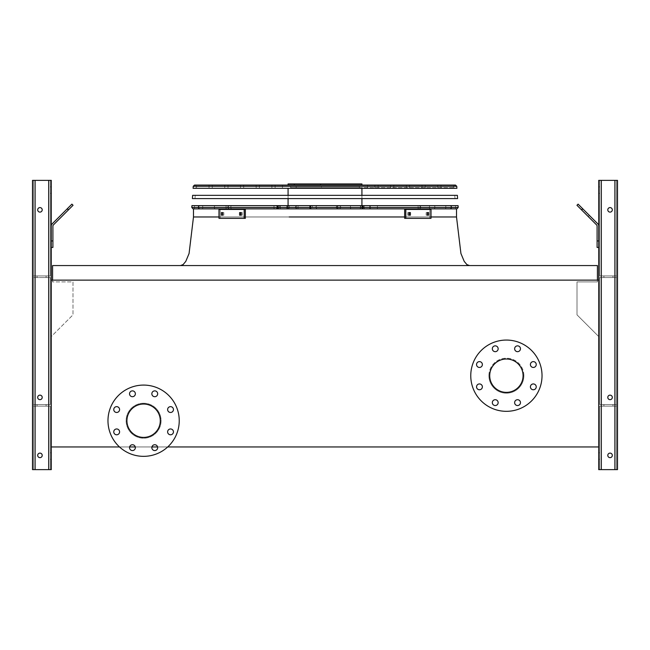 <?xml version="1.0" encoding="UTF-8"?>
<svg xmlns="http://www.w3.org/2000/svg" width="650" height="650" viewBox="0 0 650 650"><rect width="100%" height="100%" fill="white"/><g stroke="black" fill="none" stroke-linecap="round" stroke-linejoin="round"><path stroke-width="0.49" stroke-dasharray="3.25 2.44" d="M52.585 280.134L52.585 281.913L72.987 281.913L72.987 314.844L51.285 336.546L51.285 446.956L598.715 446.956L598.715 280.134L598.715 446.956L51.285 446.956L51.285 280.134L598.715 280.134L598.715 446.956L51.285 446.956L51.285 280.134L598.715 280.134L51.285 280.134L51.285 446.956L598.715 446.956L598.715 336.546L577.013 314.844L577.013 281.913L597.415 281.913L597.415 280.134M325 265.558L180.529 265.558L325 265.558M193.091 208.877L456.909 208.877L193.489 208.877L456.511 208.877L193.489 208.877L456.511 208.877L193.489 208.877L456.511 208.877L193.489 208.877L455.699 208.877L280.296 208.877L363.22 208.877L286.78 208.877L361.928 208.877L288.072 208.877L287.048 207.252L288.064 205.636L228.995 205.636L310.513 205.636L228.995 205.636L310.513 205.636L228.995 205.636L310.513 205.636L228.995 205.636L310.513 205.636L288.064 205.636L287.048 207.252L288.064 205.636L287.048 207.252L288.064 208.877L325 208.877L193.091 208.877L456.909 208.877L193.489 208.877L456.511 208.877L456.511 216.97L193.489 216.97L189.069 253.533L185.778 261.398L183.081 264.607L180.529 265.558L183.081 264.607L185.778 261.398L189.069 253.533L193.489 216.97L189.069 253.533L185.778 261.398L183.081 264.607L180.529 265.558M51.285 336.546L51.285 446.956L598.715 446.956L598.715 336.546L577.013 314.844L577.013 281.913L597.415 281.913L597.415 265.558L52.585 265.558L52.585 281.913L72.987 281.913L72.987 314.844L51.285 336.546M143.601 403.227A17.493 17.493 0 0 1 158.754 429.463A17.493 17.493 0 0 1 128.456 429.463A17.493 17.493 0 0 1 143.601 403.227A17.493 17.493 0 0 1 158.754 429.463A17.493 17.493 0 0 1 128.456 429.463A17.493 17.493 0 0 1 143.601 403.227M119.494 446.956L129.618 446.956M135.281 446.956L151.929 446.956M157.593 446.956L167.716 446.956M523.884 375.692A17.493 17.493 0 0 0 506.399 358.199A17.493 17.493 0 0 0 488.906 375.692A17.493 17.493 0 0 0 506.399 393.185A17.493 17.493 0 0 0 523.884 375.692M488.906 375.692A17.493 17.493 0 0 1 515.141 360.547A17.493 17.493 0 0 1 515.141 390.845A17.493 17.493 0 0 1 488.906 375.692M489.71 375.692A16.681 16.681 0 0 1 506.399 359.011A16.681 16.681 0 0 1 523.079 375.692A16.681 16.681 0 0 1 506.399 392.373A16.681 16.681 0 0 1 489.71 375.692M470.762 375.692A35.628 35.628 0 0 1 524.209 344.833A35.628 35.628 0 0 1 524.209 406.551A35.628 35.628 0 0 1 470.762 375.692M476.548 364.536A2.917 2.917 0 0 1 479.464 361.619A2.917 2.917 0 0 1 482.373 364.536A2.917 2.917 0 0 1 479.464 367.453A2.917 2.917 0 0 1 476.548 364.536M476.548 386.848A2.917 2.917 0 0 1 479.464 383.931A2.917 2.917 0 0 1 482.373 386.848A2.917 2.917 0 0 1 479.464 389.764A2.917 2.917 0 0 1 476.548 386.848M492.326 402.626A2.917 2.917 0 0 1 495.235 399.709A2.917 2.917 0 0 1 498.152 402.626A2.917 2.917 0 0 1 495.235 405.543A2.917 2.917 0 0 1 492.326 402.626M514.637 402.626A2.917 2.917 0 0 1 517.554 399.709A2.917 2.917 0 0 1 520.463 402.626A2.917 2.917 0 0 1 517.554 405.543A2.917 2.917 0 0 1 514.637 402.626M530.416 386.848A2.917 2.917 0 0 1 533.325 383.931A2.917 2.917 0 0 1 536.242 386.848A2.917 2.917 0 0 1 533.325 389.764A2.917 2.917 0 0 1 530.416 386.848M530.416 364.536A2.917 2.917 0 0 1 533.325 361.619A2.917 2.917 0 0 1 536.242 364.536A2.917 2.917 0 0 1 533.325 367.453A2.917 2.917 0 0 1 530.416 364.536M514.637 348.757A2.917 2.917 0 0 1 517.554 345.841A2.917 2.917 0 0 1 520.463 348.757A2.917 2.917 0 0 1 517.554 351.674A2.917 2.917 0 0 1 514.637 348.757M492.326 348.757A2.917 2.917 0 0 1 495.235 345.841A2.917 2.917 0 0 1 498.152 348.757A2.917 2.917 0 0 1 495.235 351.674A2.917 2.917 0 0 1 492.326 348.757M143.601 404.04A16.681 16.681 0 0 1 158.056 429.057A16.681 16.681 0 0 1 129.155 429.057A16.681 16.681 0 0 1 143.601 404.04M143.601 385.084A35.628 35.628 0 0 1 174.46 438.531A35.628 35.628 0 0 1 112.751 438.531A35.628 35.628 0 0 1 143.601 385.084M116.675 412.474A2.917 2.917 0 0 0 119.584 409.565A2.917 2.917 0 0 0 116.675 406.648A2.917 2.917 0 0 0 113.758 409.565A2.917 2.917 0 0 0 116.675 412.474M116.675 434.793A2.917 2.917 0 0 0 119.584 431.876A2.917 2.917 0 0 0 116.675 428.959A2.917 2.917 0 0 0 113.758 431.876A2.917 2.917 0 0 0 116.675 434.793M132.446 450.564A2.917 2.917 0 0 0 135.362 447.655A2.917 2.917 0 0 0 132.446 444.738A2.917 2.917 0 0 0 129.537 447.655A2.917 2.917 0 0 0 132.446 450.564M154.765 450.564A2.917 2.917 0 0 0 157.674 447.655A2.917 2.917 0 0 0 154.765 444.738A2.917 2.917 0 0 0 151.848 447.655A2.917 2.917 0 0 0 154.765 450.564M170.536 434.793A2.917 2.917 0 0 0 173.452 431.876A2.917 2.917 0 0 0 170.536 428.959A2.917 2.917 0 0 0 167.627 431.876A2.917 2.917 0 0 0 170.536 434.793M170.536 412.474A2.917 2.917 0 0 0 173.452 409.565A2.917 2.917 0 0 0 170.536 406.648A2.917 2.917 0 0 0 167.627 409.565A2.917 2.917 0 0 0 170.536 412.474M154.765 396.703A2.917 2.917 0 0 0 157.674 393.786A2.917 2.917 0 0 0 154.765 390.869A2.917 2.917 0 0 0 151.848 393.786A2.917 2.917 0 0 0 154.765 396.703M132.446 396.703A2.917 2.917 0 0 0 135.362 393.786A2.917 2.917 0 0 0 132.446 390.869A2.917 2.917 0 0 0 129.537 393.786A2.917 2.917 0 0 0 132.446 396.703M51.285 190.084L51.285 193.326L51.285 190.084M35.092 469.633L51.285 469.633L51.285 180.367L51.285 469.633L51.285 180.367L51.285 469.633L48.693 469.633L51.285 469.633L51.285 180.367L32.5 180.367L51.285 180.367L32.5 180.367L33.475 180.367L32.5 180.367L32.5 469.633L32.5 180.367L32.5 469.633L33.475 469.633L33.475 406.144L50.318 406.144L33.475 406.144L33.475 277.542L50.318 277.542L33.475 277.542L33.475 180.367L50.318 180.367L33.475 180.367L33.475 277.542L50.318 277.542L33.475 277.542L33.475 275.925L50.318 275.925L50.318 180.367L48.693 180.367L51.285 180.367L35.092 180.367L50.318 180.367L50.318 275.925L33.475 275.925L33.475 180.367L33.475 277.542L50.318 277.542L33.475 277.542L33.475 275.925L50.318 275.925L50.318 180.367L50.318 275.925L33.475 275.925L33.475 404.519L50.318 404.519L50.318 277.542L50.318 404.519L33.475 404.519L33.475 277.542L33.475 404.519L33.475 277.542L33.475 404.519L50.318 404.519L50.318 277.542L50.318 404.519L33.475 404.519L33.475 277.542L33.475 404.519L33.475 277.542L33.475 404.519L50.318 404.519L50.318 277.542L50.318 404.519L33.475 404.519L33.475 277.542L33.475 406.144L50.318 406.144L33.475 406.144L33.475 404.519L33.475 406.144L50.318 406.144L33.475 406.144L33.475 404.519L33.475 469.633L35.092 469.633L33.475 469.633L33.475 406.144L33.475 469.633L32.5 469.633L32.5 180.367L32.5 469.633L48.693 469.633L32.5 469.633L32.5 180.367L32.5 469.633L33.475 469.633L33.475 406.144L33.475 469.633L35.092 469.633L33.475 469.633L33.475 406.144L33.475 469.633L32.5 469.633L32.5 180.367L32.5 469.633L50.318 469.633L50.318 406.144L50.318 469.633L32.5 469.633L32.5 180.367L32.5 469.633L33.475 469.633L33.475 406.144L33.475 469.633L48.693 469.633L33.475 469.633L33.475 406.144L33.475 469.633L32.5 469.633L50.318 469.633L50.318 406.144L50.318 469.633L35.092 469.633L51.285 469.633L35.092 469.633L35.092 180.367L35.092 275.925L50.318 275.925L50.318 180.367L50.318 275.925L33.475 275.925L35.092 275.925L35.092 180.367L35.092 469.633L35.092 180.367M51.285 446.956L51.285 280.134M51.285 456.024L51.285 459.266L51.285 456.024M51.285 247.422L52.91 247.422L52.91 240.939L52.91 247.422L51.285 247.422L51.285 240.939L51.285 247.422L52.91 247.422L52.91 226.086A1.617 1.617 0 0 1 53.381 224.941L73.044 205.278L71.898 204.132L52.236 223.795A3.242 3.242 0 0 0 51.285 226.086L51.285 247.422L51.285 240.939L52.91 240.939L51.285 240.939L51.285 247.422L52.91 247.422L51.285 247.422L51.285 240.939L52.91 240.939L52.91 226.086A1.617 1.617 0 0 1 53.381 224.941L73.044 205.278L68.469 209.861L67.324 208.715L68.469 209.861L73.044 205.278L71.898 204.132L73.044 205.278L68.469 209.861L67.324 208.715L52.236 223.795A3.242 3.242 0 0 0 51.285 226.086L51.285 240.939L51.285 226.086L51.285 240.939L52.91 240.939L52.91 226.086A1.617 1.617 0 0 1 53.381 224.941L68.469 209.861L67.324 208.715L60.678 215.353L67.088 208.943L60.678 215.353L67.088 208.943L68.234 210.088L61.823 216.499L68.234 210.088L61.823 216.499L68.234 210.088L61.823 216.499L68.234 210.088L67.088 208.943L60.678 215.353L67.088 208.943L60.678 215.353L61.823 216.499M50.318 456.024L50.318 459.266L50.318 456.024M50.318 190.084L50.318 193.326L50.318 190.084M37.684 397.394A2.267 2.267 0 0 1 41.08 395.436A2.267 2.267 0 0 1 41.08 399.36A2.267 2.267 0 0 1 37.684 397.394A2.267 2.267 0 0 0 39.951 399.661A2.267 2.267 0 0 0 42.218 397.394A2.267 2.267 0 0 0 38.813 395.436A2.267 2.267 0 0 0 38.813 399.36A2.267 2.267 0 0 0 42.218 397.394A2.267 2.267 0 0 0 39.951 395.127A2.267 2.267 0 0 0 37.684 397.394A2.267 2.267 0 0 1 41.08 395.436A2.267 2.267 0 0 1 41.08 399.36A2.267 2.267 0 0 1 37.684 397.394A2.267 2.267 0 0 0 39.951 399.661A2.267 2.267 0 0 0 42.218 397.394A2.267 2.267 0 0 0 38.813 395.436A2.267 2.267 0 0 0 38.813 399.36A2.267 2.267 0 0 0 42.218 397.394A2.267 2.267 0 0 0 39.951 395.127A2.267 2.267 0 0 0 37.684 397.394A2.267 2.267 0 0 0 41.08 399.36A2.267 2.267 0 0 0 41.08 395.436A2.267 2.267 0 0 0 37.684 397.394A2.267 2.267 0 0 1 41.08 395.436A2.267 2.267 0 0 1 41.08 399.36A2.267 2.267 0 0 1 37.684 397.394A2.267 2.267 0 0 0 39.951 399.661A2.267 2.267 0 0 0 42.218 397.394A2.267 2.267 0 0 0 38.813 395.436A2.267 2.267 0 0 0 38.813 399.36A2.267 2.267 0 0 0 42.218 397.394A2.267 2.267 0 0 0 39.951 395.127A2.267 2.267 0 0 0 37.684 397.394A2.267 2.267 0 0 0 41.08 399.36A2.267 2.267 0 0 0 41.08 395.436A2.267 2.267 0 0 0 37.684 397.394M37.684 455.382A2.267 2.267 0 0 1 41.08 453.416A2.267 2.267 0 0 1 41.08 457.34A2.267 2.267 0 0 1 37.684 455.382A2.267 2.267 0 0 0 39.951 457.649A2.267 2.267 0 0 0 42.218 455.382A2.267 2.267 0 0 0 38.813 453.416A2.267 2.267 0 0 0 38.813 457.34A2.267 2.267 0 0 0 42.218 455.382A2.267 2.267 0 0 0 39.951 453.107A2.267 2.267 0 0 0 37.684 455.382A2.267 2.267 0 0 1 41.08 453.416A2.267 2.267 0 0 1 41.08 457.34A2.267 2.267 0 0 1 37.684 455.382A2.267 2.267 0 0 0 39.951 457.649A2.267 2.267 0 0 0 42.218 455.382A2.267 2.267 0 0 0 38.813 453.416A2.267 2.267 0 0 0 38.813 457.34A2.267 2.267 0 0 0 42.218 455.382A2.267 2.267 0 0 0 39.951 453.107A2.267 2.267 0 0 0 37.684 455.382A2.267 2.267 0 0 0 41.08 457.34A2.267 2.267 0 0 0 41.08 453.416A2.267 2.267 0 0 0 37.684 455.382A2.267 2.267 0 0 1 41.08 453.416A2.267 2.267 0 0 1 41.08 457.34A2.267 2.267 0 0 1 37.684 455.382A2.267 2.267 0 0 0 39.951 457.649A2.267 2.267 0 0 0 42.218 455.382A2.267 2.267 0 0 0 38.813 453.416A2.267 2.267 0 0 0 38.813 457.34A2.267 2.267 0 0 0 42.218 455.382A2.267 2.267 0 0 0 39.951 453.107A2.267 2.267 0 0 0 37.684 455.382A2.267 2.267 0 0 0 41.08 457.34A2.267 2.267 0 0 0 41.08 453.416A2.267 2.267 0 0 0 37.684 455.382M37.684 209.844A2.267 2.267 0 0 0 39.951 212.111A2.267 2.267 0 0 0 42.218 209.844A2.267 2.267 0 0 0 39.951 207.577A2.267 2.267 0 0 0 37.684 209.844A2.267 2.267 0 0 1 41.08 207.886A2.267 2.267 0 0 1 41.08 211.811A2.267 2.267 0 0 1 37.684 209.844A2.267 2.267 0 0 0 39.951 212.111A2.267 2.267 0 0 0 42.218 209.844A2.267 2.267 0 0 0 38.813 207.886A2.267 2.267 0 0 0 38.813 211.811A2.267 2.267 0 0 0 42.218 209.844A2.267 2.267 0 0 0 39.951 207.577A2.267 2.267 0 0 0 37.684 209.844A2.267 2.267 0 0 0 41.08 211.811A2.267 2.267 0 0 0 41.08 207.886A2.267 2.267 0 0 0 37.684 209.844A2.267 2.267 0 0 1 41.08 207.886A2.267 2.267 0 0 1 41.08 211.811A2.267 2.267 0 0 1 37.684 209.844A2.267 2.267 0 0 0 39.951 212.111A2.267 2.267 0 0 0 42.218 209.844A2.267 2.267 0 0 0 38.813 207.886A2.267 2.267 0 0 0 38.813 211.811A2.267 2.267 0 0 0 42.218 209.844A2.267 2.267 0 0 0 39.951 207.577A2.267 2.267 0 0 0 37.684 209.844A2.267 2.267 0 0 0 41.08 211.811A2.267 2.267 0 0 0 41.08 207.886A2.267 2.267 0 0 0 37.684 209.844A2.267 2.267 0 0 1 41.08 207.886A2.267 2.267 0 0 1 41.08 211.811A2.267 2.267 0 0 1 37.684 209.844M41.567 406.144L46.101 406.144L41.567 406.144M41.567 404.519L46.101 404.519L41.567 404.519M41.567 275.925L46.101 275.925L41.567 275.925M41.567 277.542L46.101 277.542L41.567 277.542M599.682 469.633L599.682 406.144L616.525 406.144L599.682 406.144L599.682 469.633L616.525 469.633L616.525 277.542L599.682 277.542L616.525 277.542L616.525 180.367L617.5 180.367L598.715 180.367L617.5 180.367L598.715 180.367L617.5 180.367L598.715 180.367L598.715 469.633L598.715 180.367L598.715 469.633L601.307 469.633L599.682 469.633L599.682 406.144L599.682 469.633L601.307 469.633L598.715 469.633L598.715 180.367L598.715 469.633L614.908 469.633L599.682 469.633L599.682 406.144L599.682 469.633L614.908 469.633L598.715 469.633L616.525 469.633L616.525 277.542L599.682 277.542L616.525 277.542L616.525 275.925L616.525 277.542L599.682 277.542L616.525 277.542L616.525 180.367L614.908 180.367L616.525 180.367L616.525 275.925L599.682 275.925L599.682 180.367L614.908 180.367L599.682 180.367L599.682 275.925L616.525 275.925L616.525 180.367L616.525 404.519L599.682 404.519L599.682 277.542L599.682 404.519L616.525 404.519L616.525 277.542L616.525 404.519L616.525 277.542L616.525 404.519L599.682 404.519L599.682 277.542L599.682 404.519L616.525 404.519L616.525 277.542L616.525 404.519L616.525 277.542L616.525 404.519L599.682 404.519L599.682 277.542L599.682 404.519L616.525 404.519L616.525 180.367L616.525 275.925L599.682 275.925L599.682 180.367L599.682 275.925L616.525 275.925L616.525 180.367L616.525 275.925L616.525 180.367L616.525 275.925L599.682 275.925L599.682 180.367L599.682 275.925L616.525 275.925L616.525 180.367L617.5 180.367L617.5 469.633L599.682 469.633M599.682 456.024L599.682 459.266L599.682 456.024M598.715 226.086L598.715 240.939L598.715 226.086A3.242 3.242 0 0 0 597.764 223.795L578.102 204.132L576.956 205.278L596.619 224.941A1.617 1.617 0 0 1 597.09 226.086L597.09 247.422L598.715 247.422L598.715 226.086A3.242 3.242 0 0 0 597.764 223.795L578.102 204.132L582.676 208.715L581.531 209.861L582.676 208.715L578.102 204.132L576.956 205.278L578.102 204.132L582.676 208.715L581.531 209.861L596.619 224.941A1.617 1.617 0 0 1 597.09 226.086L597.09 247.422L598.715 247.422L597.09 247.422L597.09 240.939L598.715 240.939L597.09 240.939L597.09 247.422L598.715 247.422L598.715 226.086A3.242 3.242 0 0 0 597.764 223.795L582.676 208.715L581.531 209.861L596.619 224.941A1.617 1.617 0 0 1 597.09 226.086L597.09 240.939L598.715 240.939L598.715 247.422L597.09 247.422L597.09 240.939L598.715 240.939L598.715 226.086A3.242 3.242 0 0 0 597.764 223.795L582.676 208.715L597.764 223.795A3.242 3.242 0 0 1 598.715 226.086L598.715 247.422M598.715 190.084L598.715 193.326L598.715 190.084M598.715 446.956L598.715 280.134M598.715 456.024L598.715 459.266L598.715 456.024M599.682 190.084L599.682 193.326L599.682 190.084M612.316 397.394A2.267 2.267 0 0 0 608.92 395.436A2.267 2.267 0 0 0 608.92 399.36A2.267 2.267 0 0 0 612.316 397.394A2.267 2.267 0 0 1 610.049 399.661A2.267 2.267 0 0 1 607.783 397.394A2.267 2.267 0 0 1 610.049 395.127A2.267 2.267 0 0 1 612.316 397.394A2.267 2.267 0 0 0 608.92 395.436A2.267 2.267 0 0 0 608.92 399.36A2.267 2.267 0 0 0 612.316 397.394A2.267 2.267 0 0 0 608.92 395.436A2.267 2.267 0 0 0 608.92 399.36A2.267 2.267 0 0 0 612.316 397.394A2.267 2.267 0 0 1 610.049 399.661A2.267 2.267 0 0 1 607.783 397.394A2.267 2.267 0 0 1 610.049 395.127A2.267 2.267 0 0 1 612.316 397.394A2.267 2.267 0 0 0 608.92 395.436A2.267 2.267 0 0 0 608.92 399.36A2.267 2.267 0 0 0 612.316 397.394A2.267 2.267 0 0 0 608.92 395.436A2.267 2.267 0 0 0 608.92 399.36A2.267 2.267 0 0 0 612.316 397.394A2.267 2.267 0 0 0 608.92 395.436A2.267 2.267 0 0 0 608.92 399.36A2.267 2.267 0 0 0 612.316 397.394A2.267 2.267 0 0 1 610.049 399.661A2.267 2.267 0 0 1 607.783 397.394A2.267 2.267 0 0 1 610.049 395.127A2.267 2.267 0 0 1 612.316 397.394A2.267 2.267 0 0 0 608.92 395.436A2.267 2.267 0 0 0 608.92 399.36A2.267 2.267 0 0 0 612.316 397.394A2.267 2.267 0 0 0 608.92 395.436A2.267 2.267 0 0 0 608.92 399.36A2.267 2.267 0 0 0 612.316 397.394M612.316 455.382A2.267 2.267 0 0 0 608.92 453.416A2.267 2.267 0 0 0 608.92 457.34A2.267 2.267 0 0 0 612.316 455.382A2.267 2.267 0 0 1 610.049 457.649A2.267 2.267 0 0 1 607.783 455.382A2.267 2.267 0 0 1 610.049 453.107A2.267 2.267 0 0 1 612.316 455.382A2.267 2.267 0 0 0 608.92 453.416A2.267 2.267 0 0 0 608.92 457.34A2.267 2.267 0 0 0 612.316 455.382A2.267 2.267 0 0 0 608.92 453.416A2.267 2.267 0 0 0 608.92 457.34A2.267 2.267 0 0 0 612.316 455.382A2.267 2.267 0 0 1 610.049 457.649A2.267 2.267 0 0 1 607.783 455.382A2.267 2.267 0 0 1 610.049 453.107A2.267 2.267 0 0 1 612.316 455.382A2.267 2.267 0 0 0 608.92 453.416A2.267 2.267 0 0 0 608.92 457.34A2.267 2.267 0 0 0 612.316 455.382A2.267 2.267 0 0 0 608.92 453.416A2.267 2.267 0 0 0 608.92 457.34A2.267 2.267 0 0 0 612.316 455.382A2.267 2.267 0 0 0 608.92 453.416A2.267 2.267 0 0 0 608.92 457.34A2.267 2.267 0 0 0 612.316 455.382A2.267 2.267 0 0 1 610.049 457.649A2.267 2.267 0 0 1 607.783 455.382A2.267 2.267 0 0 1 610.049 453.107A2.267 2.267 0 0 1 612.316 455.382A2.267 2.267 0 0 0 608.92 453.416A2.267 2.267 0 0 0 608.92 457.34A2.267 2.267 0 0 0 612.316 455.382A2.267 2.267 0 0 0 608.92 453.416A2.267 2.267 0 0 0 608.92 457.34A2.267 2.267 0 0 0 612.316 455.382M601.307 469.633L617.5 469.633L617.5 180.367L617.5 469.633L617.5 180.367L617.5 469.633L616.525 469.633L616.525 406.144L616.525 469.633L616.525 406.144L616.525 469.633L616.525 406.144L616.525 469.633L614.908 469.633L617.5 469.633L614.908 469.633L617.5 469.633L617.5 180.367L617.5 469.633L616.525 469.633L616.525 406.144L614.908 406.144L616.525 406.144L616.525 404.519L616.525 406.144L601.307 406.144L616.525 406.144L616.525 404.519L616.525 469.633L617.5 469.633L617.5 180.367L617.5 469.633L601.307 469.633L616.525 469.633L616.525 406.144L616.525 469.633L601.307 469.633L601.307 180.367M612.316 209.844A2.267 2.267 0 0 0 608.92 207.886A2.267 2.267 0 0 0 608.92 211.811A2.267 2.267 0 0 0 612.316 209.844A2.267 2.267 0 0 0 608.92 207.886A2.267 2.267 0 0 0 608.92 211.811A2.267 2.267 0 0 0 612.316 209.844A2.267 2.267 0 0 1 610.049 212.111A2.267 2.267 0 0 1 607.783 209.844A2.267 2.267 0 0 1 610.049 207.577A2.267 2.267 0 0 1 612.316 209.844A2.267 2.267 0 0 0 608.92 207.886A2.267 2.267 0 0 0 608.92 211.811A2.267 2.267 0 0 0 612.316 209.844A2.267 2.267 0 0 0 608.92 207.886A2.267 2.267 0 0 0 608.92 211.811A2.267 2.267 0 0 0 612.316 209.844A2.267 2.267 0 0 0 608.92 207.886A2.267 2.267 0 0 0 608.92 211.811A2.267 2.267 0 0 0 612.316 209.844A2.267 2.267 0 0 1 610.049 212.111A2.267 2.267 0 0 1 607.783 209.844A2.267 2.267 0 0 1 610.049 207.577A2.267 2.267 0 0 1 612.316 209.844A2.267 2.267 0 0 0 608.92 207.886A2.267 2.267 0 0 0 608.92 211.811A2.267 2.267 0 0 0 612.316 209.844A2.267 2.267 0 0 0 608.92 207.886A2.267 2.267 0 0 0 608.92 211.811A2.267 2.267 0 0 0 612.316 209.844A2.267 2.267 0 0 0 608.92 207.886A2.267 2.267 0 0 0 608.92 211.811A2.267 2.267 0 0 0 612.316 209.844A2.267 2.267 0 0 1 610.049 212.111A2.267 2.267 0 0 1 607.783 209.844A2.267 2.267 0 0 1 610.049 207.577A2.267 2.267 0 0 1 612.316 209.844M608.433 406.144L603.899 406.144L608.433 406.144M608.433 404.519L603.899 404.519L608.433 404.519M608.433 275.925L603.899 275.925L608.433 275.925M608.433 277.542L603.899 277.542L608.433 277.542M589.322 215.353L582.912 208.943L589.322 215.353L588.177 216.499L581.766 210.088L588.177 216.499L581.766 210.088L588.177 216.499L581.766 210.088L588.177 216.499L589.322 215.353L582.912 208.943L589.322 215.353L582.912 208.943L589.322 215.353L588.177 216.499M576.956 205.278L581.531 209.861L576.956 205.278L578.102 204.132L576.956 205.278L596.619 224.941L576.956 205.278M60.678 215.353L71.898 204.132L67.324 208.715L71.898 204.132L73.044 205.278L71.898 204.132L52.236 223.795A3.242 3.242 0 0 0 51.285 226.086L51.285 240.939L51.285 226.086A3.242 3.242 0 0 1 52.236 223.795A3.242 3.242 0 0 0 51.285 226.086M617.5 469.633L617.5 180.367L617.5 469.633M597.09 226.086L597.09 240.939L597.09 226.086M598.715 240.939L597.09 240.939M581.531 209.861L582.676 208.715M50.318 469.633L50.318 406.144L50.318 469.633M42.218 209.844A2.267 2.267 0 0 0 38.813 207.886A2.267 2.267 0 0 0 38.813 211.811A2.267 2.267 0 0 0 42.218 209.844M33.475 275.925L33.475 180.367L33.475 275.925M52.91 247.422L52.91 226.086L52.91 247.422M53.381 224.941L68.469 209.861L53.381 224.941M52.91 240.939L51.285 240.939M67.324 208.715L68.469 209.861M67.088 208.943L68.234 210.088M458.071 205.636L191.929 205.636L458.071 205.636L191.929 205.636L458.071 205.636L191.929 205.636L458.071 205.636L191.929 205.636L191.799 207.488L458.201 207.488L191.799 207.488L458.201 207.488L191.799 207.488L458.201 207.488L191.799 207.488L458.201 207.488L458.071 205.636M325 187.655L454.253 187.655L325 187.655M209.04 185.063L209.04 187.655L209.04 185.063L209.04 187.655L209.04 185.063L440.96 185.063L194.537 185.063L455.463 185.063L194.537 185.063M312.309 208.877L339.422 208.877L341.112 207.252L339.422 205.636L296.766 205.636L361.725 205.636L296.766 205.636L361.725 205.636L296.766 205.636L361.725 205.636L296.766 205.636L339.422 205.636L341.112 207.252L339.422 205.636L341.112 207.252L339.422 208.877L341.112 207.252L339.422 208.877L361.725 208.877L296.766 208.877L361.725 208.877L311.22 208.877L310.237 206.627L310.237 207.878L311.22 205.636L310.359 207.252L310.237 206.627L310.237 207.878L310.237 206.627L310.237 207.878L311.22 205.636L310.359 207.252L310.237 206.627L310.237 207.878L310.359 207.252L311.22 208.877L317.111 208.877L296.766 208.877L359.125 208.877A1.617 1.56 90 0 0 360.685 207.252A1.617 1.56 90 0 0 359.125 205.636A1.617 1.56 90 0 1 360.685 207.252A1.617 1.56 90 0 0 359.125 205.636A1.617 1.56 90 0 1 360.685 207.252A1.617 1.56 90 0 1 359.125 208.877A1.617 1.56 90 0 0 360.685 207.252A1.617 1.56 90 0 1 359.125 208.877L350.48 208.877L350.48 205.636L350.48 208.877L350.813 207.252L350.48 208.877L298.041 208.877L298.041 205.636L298.041 208.877L297.692 207.252L298.041 208.877L297.229 208.877A1.617 1.154 -90 0 1 296.075 207.252A1.617 1.154 -90 0 1 297.229 205.636A1.617 1.154 -90 0 0 296.075 207.252A1.617 1.154 -90 0 1 297.229 205.636A1.617 1.154 -90 0 0 296.075 207.252A1.617 1.154 -90 0 0 297.229 208.877A1.617 1.154 -90 0 1 296.075 207.252A1.617 1.154 -90 0 0 297.229 208.877L317.111 208.877L311.22 208.877L310.359 207.252L311.22 208.877L312.309 208.877L312.309 205.636L312.309 208.877M362.489 208.877L370.346 208.877L370.346 205.636L450.149 205.636L362.204 205.636L450.149 205.636L362.204 205.636L450.149 205.636L362.204 205.636L450.149 205.636L362.204 205.636L370.346 205.636L370.346 208.877L370.346 205.636L370.346 208.877L370.346 205.636L370.346 208.877L370.346 205.636L370.346 208.877L445.031 208.877L362.204 208.877L450.149 208.877L362.204 208.877L363.951 207.252L362.213 205.636L362.204 208.877L450.149 208.877L362.204 208.877L363.951 207.252L362.213 205.636L362.204 208.877L445.031 208.877A1.617 0.886 -90 0 0 445.916 207.252A1.617 0.886 -90 0 0 445.031 205.636A1.617 0.886 -90 0 1 445.916 207.252A1.617 0.886 -90 0 0 445.031 205.636A1.617 0.886 -90 0 1 445.916 207.252A1.617 0.886 -90 0 1 445.031 208.877A1.617 0.886 -90 0 0 445.916 207.252A1.617 0.886 -90 0 1 445.031 208.877L450.076 208.877A1.617 1.609 90 0 0 451.685 207.252A1.617 1.609 90 0 0 450.076 205.636A1.617 1.609 90 0 1 451.685 207.252A1.617 1.609 90 0 0 450.076 205.636A1.617 1.609 90 0 1 451.685 207.252A1.617 1.609 90 0 1 450.076 208.877A1.617 1.609 90 0 0 451.685 207.252A1.617 1.609 90 0 1 450.076 208.877L433.574 208.877A1.617 1.397 90 0 0 433.574 205.636A1.617 1.397 90 0 1 434.972 207.252A1.617 1.397 90 0 0 433.574 205.636A1.617 1.397 90 0 1 433.574 208.877A1.617 1.397 90 0 0 434.972 207.252A1.617 1.397 90 0 1 433.574 208.877L430.739 208.877A1.617 1.438 90 0 1 430.739 205.636A1.617 1.438 90 0 0 429.301 207.252A1.617 1.438 90 0 1 430.739 205.636A1.617 1.438 90 0 0 430.739 208.877A1.617 1.438 90 0 1 429.301 207.252A1.617 1.438 90 0 0 430.739 208.877L362.213 208.877L363.951 207.252L362.213 205.636L362.204 208.877L363.951 207.252L362.213 205.636L362.489 208.877M360.856 208.877L338.609 208.877L336.879 207.252L338.609 205.636L419.469 205.636L337.529 205.636L419.469 205.636L337.529 205.636L419.469 205.636L337.529 205.636L419.469 205.636L338.609 205.636L336.879 207.252L338.609 205.636L336.879 207.252L338.609 208.877L336.879 207.252L338.609 208.877L337.529 208.877L419.469 208.877L337.529 208.877L361.774 208.877L363.707 207.252L361.774 205.636L363.707 207.252L361.774 205.636L363.707 207.252L361.774 208.877L419.469 208.877L365.056 208.877A1.617 1.016 -90 0 1 364.049 207.252A1.617 1.016 -90 0 1 365.056 205.636A1.617 1.016 -90 0 0 364.049 207.252A1.617 1.016 -90 0 1 365.056 205.636A1.617 1.016 -90 0 0 364.049 207.252A1.617 1.016 -90 0 0 365.056 208.877A1.617 1.016 -90 0 1 364.049 207.252A1.617 1.016 -90 0 0 365.056 208.877L376.821 208.877A1.617 0.666 -90 0 0 377.488 207.252A1.617 0.666 -90 0 0 376.821 205.636A1.617 0.666 -90 0 1 377.488 207.252A1.617 0.666 -90 0 0 376.821 205.636A1.617 0.666 -90 0 1 377.488 207.252A1.617 0.666 -90 0 1 376.821 208.877A1.617 0.666 -90 0 0 377.488 207.252A1.617 0.666 -90 0 1 376.821 208.877L419.063 208.877A1.617 1.211 -90 0 0 420.274 207.252A1.617 1.211 -90 0 0 419.063 205.636A1.617 1.211 -90 0 1 420.274 207.252A1.617 1.211 -90 0 0 419.063 205.636A1.617 1.211 -90 0 1 420.274 207.252A1.617 1.211 -90 0 1 419.063 208.877A1.617 1.211 -90 0 0 420.274 207.252A1.617 1.211 -90 0 1 419.063 208.877L418.121 208.877L418.121 205.636L418.121 208.877L418.389 207.252L418.121 208.877L361.774 208.877L363.707 207.252L361.774 208.877L360.856 208.877L360.856 205.636L360.856 208.877M456.909 208.877L228.995 208.877L227.37 207.252L228.995 205.636L227.37 207.252L228.995 208.877L227.37 207.252L228.995 205.636L227.37 207.252L228.995 208.877L276.835 208.877A1.617 1.601 90 0 0 278.411 207.252A1.617 1.601 90 0 0 276.811 205.636L278.452 207.252L276.835 208.877A1.617 1.601 90 0 0 278.411 207.252A1.617 1.601 90 0 0 276.811 205.636L278.452 207.252L276.835 208.877A1.617 1.601 90 0 0 278.411 207.252A1.617 1.601 90 0 0 276.811 205.636L278.452 207.252L276.835 208.877A1.617 1.601 90 0 0 278.411 207.252A1.617 1.601 90 0 0 276.811 205.636L278.452 207.252L276.835 208.877L276.055 208.877L277.672 207.252L276.055 205.636L277.672 207.252L276.055 208.877L277.672 207.252L276.055 205.636L277.672 207.252L276.055 208.877L310.513 208.877L309.977 207.252L310.513 208.877L309.977 207.252L310.513 208.877L228.995 208.877L310.513 208.877L228.995 208.877L310.513 208.877L228.995 208.877L310.513 208.877L309.676 208.877L309.676 205.636L309.676 208.877L309.676 205.636L309.676 208.877L288.064 208.877L287.048 207.252L288.064 208.877L325 208.877L194.301 208.877L455.699 208.877L193.489 208.877L456.511 208.877L456.511 216.97L193.489 216.97L360.815 216.97M309.977 207.252L310.513 205.636L309.977 207.252M279.671 208.877L288.567 208.877L289.664 207.252L288.567 205.636L199.753 205.636L288.567 205.636L199.753 205.636L288.567 205.636L199.753 205.636L288.567 205.636L199.753 205.636L288.567 205.636L289.664 207.252L288.567 205.636L289.664 207.252L288.567 208.877L289.664 207.252L288.567 208.877L199.753 208.877L288.567 208.877L279.273 208.877L277.006 207.252L279.273 205.636L277.006 207.252L279.273 205.636L277.006 207.252L279.273 208.877L199.753 208.877L288.567 208.877L199.753 208.877L226.062 208.877L226.062 205.636L226.062 208.877L226.135 207.252L226.062 208.877L215.67 208.877A1.617 1.406 90 0 1 215.67 205.636A1.617 1.406 90 0 0 214.264 207.252A1.617 1.406 90 0 1 215.67 205.636A1.617 1.406 90 0 0 215.67 208.877A1.617 1.406 90 0 1 214.264 207.252A1.617 1.406 90 0 0 215.67 208.877L199.761 208.877A1.617 1.609 90 0 1 198.153 207.252A1.617 1.609 90 0 1 199.761 205.636A1.617 1.609 90 0 0 198.153 207.252A1.617 1.609 90 0 1 199.761 205.636A1.617 1.609 90 0 0 198.153 207.252A1.617 1.609 90 0 0 199.761 208.877A1.617 1.609 90 0 1 198.153 207.252A1.617 1.609 90 0 0 199.761 208.877L202.101 208.877A1.617 0.723 -90 0 0 202.816 207.252A1.617 0.723 -90 0 0 202.101 205.636A1.617 0.723 -90 0 1 202.816 207.252A1.617 0.723 -90 0 0 202.101 205.636A1.617 0.723 -90 0 1 202.816 207.252A1.617 0.723 -90 0 1 202.101 208.877A1.617 0.723 -90 0 0 202.816 207.252A1.617 0.723 -90 0 1 202.101 208.877L279.273 208.877L277.006 207.252L279.671 208.877L279.671 205.636L279.671 208.877M361.928 185.063L361.928 183.934L361.928 185.063L361.928 183.934L288.072 183.934L361.928 183.934L288.072 183.934L294.344 183.934L294.344 185.063L361.928 185.063L288.072 185.063L361.928 185.063L288.072 185.063L361.928 185.063L288.072 185.063L361.928 185.063L288.072 185.063L294.344 185.063L294.344 183.934L320.58 183.934L320.58 185.063L320.58 183.934L361.928 183.934L288.072 183.934L361.928 183.934L288.072 183.934L288.072 185.063M321.441 187.655L359.336 187.655L290.664 187.655L359.336 187.655L290.664 187.655L359.336 187.655L290.664 187.655L359.336 187.655L290.664 187.655L321.441 187.655L321.441 186.526L359.336 186.526L290.664 186.526L359.336 186.526L290.664 186.526L296.189 186.526L296.189 187.655L296.189 186.526L321.441 186.526L321.441 187.655L321.441 186.526L359.336 186.526L290.664 186.526L359.336 186.526L290.664 186.526L296.189 186.526L296.189 187.655L296.189 186.526L321.441 186.526L321.441 187.655M241.109 212.599L239.606 212.599L239.606 215.191L241.109 215.191L241.109 212.599L242.263 212.599L242.263 215.191L240.752 215.191L240.752 212.599L242.263 212.599L240.752 212.599L242.263 212.599L242.263 215.191L242.263 212.599L240.752 212.599L240.752 215.191L242.263 215.191L240.752 215.191L240.752 212.599L242.263 212.599L242.263 215.191L242.263 212.599L240.752 212.599L240.752 215.191L242.263 215.191L240.752 215.191L240.752 212.599L242.263 212.599L242.263 215.191L242.263 212.599L240.752 212.599L240.752 215.191L242.263 215.191L240.752 215.191L240.752 212.599L239.606 212.599L240.752 212.599L239.606 212.599L239.606 215.191L242.263 215.191L242.263 212.599L239.606 212.599L242.263 212.599L241.109 212.599L241.109 215.191L242.263 215.191L241.109 215.191L241.109 212.599L239.606 212.599L240.752 212.599L239.606 212.599L239.606 215.191L242.263 215.191L239.606 215.191L239.606 212.599L242.263 212.599L241.109 212.599L241.109 215.191L241.109 212.599L239.606 212.599L240.752 212.599L239.606 212.599L239.606 215.191L242.263 215.191L239.606 215.191L239.606 212.599L242.263 212.599L241.109 212.599L241.109 215.191L241.109 212.599M222.658 212.599L221.414 212.599L221.414 215.191L222.658 215.191L222.658 212.599L223.803 212.599L223.803 215.191L222.568 215.191L222.568 212.599L223.803 212.599L222.568 212.599L223.803 212.599L223.803 215.191L223.803 212.599L222.568 212.599L222.568 215.191L223.803 215.191L222.568 215.191L222.568 212.599L223.803 212.599L223.803 215.191L223.803 212.599L222.568 212.599L222.568 215.191L223.803 215.191L222.568 215.191L222.568 212.599L223.803 212.599L223.803 215.191L223.803 212.599L222.568 212.599L222.568 215.191L223.803 215.191L222.568 215.191L222.568 212.599L221.414 212.599L222.568 212.599L221.414 212.599L221.414 215.191L223.803 215.191L223.803 212.599L221.414 212.599L223.803 212.599L222.658 212.599L222.658 215.191L223.803 215.191L222.658 215.191L222.658 212.599L221.414 212.599L222.568 212.599L221.414 212.599L221.414 215.191L223.803 215.191L221.414 215.191L221.414 212.599L223.803 212.599L222.658 212.599L222.658 215.191L222.658 212.599L221.414 212.599L222.568 212.599L221.414 212.599L221.414 215.191L223.803 215.191L221.414 215.191L221.414 212.599L223.803 212.599L222.658 212.599L222.658 215.191L222.658 212.599M244.189 218.351L218.993 218.351L245.342 218.351L218.993 218.351L245.342 218.351L218.993 218.351L245.342 218.351L218.993 218.351L245.342 218.351L220.155 218.351L245.342 218.351L244.189 218.351L244.189 209.438L218.993 209.438L218.993 218.351L218.993 209.438L220.155 209.438L220.155 218.351L218.993 218.351L218.993 209.438L245.342 209.438L245.342 218.351L220.155 218.351L220.155 209.438L244.189 209.438L218.993 209.438L218.993 218.351L218.993 209.438L220.155 209.438L220.155 218.351L220.155 209.438L245.342 209.438L244.189 209.438L244.189 218.351L244.189 209.438L245.342 209.438L218.993 209.438L244.189 209.438L218.993 209.438L218.993 218.351L218.993 209.438L220.155 209.438L220.155 218.351L220.155 209.438L245.342 209.438L245.342 218.351L245.342 209.438L244.189 209.438L244.189 218.351L244.189 209.438L245.342 209.438L218.993 209.438L244.189 209.438L218.993 209.438L220.155 209.438L220.155 218.351L220.155 209.438L245.342 209.438L245.342 218.351L245.342 209.438L244.189 209.438L244.189 218.351L244.189 209.438L245.342 209.438L220.155 209.438L245.342 209.438L245.342 218.351L245.342 209.438L244.189 209.438M409.248 212.599L410.394 212.599L408.891 212.599L408.891 215.191L410.394 215.191L410.394 212.599L409.248 212.599L409.248 215.191L407.737 215.191L407.737 212.599L409.248 212.599L407.737 212.599L407.737 215.191L409.248 215.191L407.737 215.191L407.737 212.599L409.248 212.599L409.248 215.191L409.248 212.599L407.737 212.599L407.737 215.191L409.248 215.191L407.737 215.191L407.737 212.599L409.248 212.599L409.248 215.191L409.248 212.599L407.737 212.599L407.737 215.191L409.248 215.191L407.737 215.191L407.737 212.599L409.248 212.599L409.248 215.191L409.248 212.599L407.737 212.599L407.737 215.191L410.394 215.191L409.248 215.191L410.394 215.191L410.394 212.599L407.737 212.599L408.891 212.599L408.891 215.191L410.394 215.191L407.737 215.191L408.891 215.191L408.891 212.599L407.737 212.599L410.394 212.599L410.394 215.191L409.248 215.191L410.394 215.191L410.394 212.599L408.891 212.599L408.891 215.191L410.394 215.191L407.737 215.191L408.891 215.191L408.891 212.599L407.737 212.599L410.394 212.599L410.394 215.191L409.248 215.191L410.394 215.191L410.394 212.599L408.891 212.599L408.891 215.191L410.394 215.191L407.737 215.191L408.891 215.191L408.891 212.599L407.737 212.599L410.394 212.599L410.394 215.191L409.248 215.191M427.432 212.599L428.586 212.599L427.343 212.599L427.343 215.191L428.586 215.191L428.586 212.599L427.432 212.599L427.432 215.191L426.197 215.191L426.197 212.599L427.432 212.599L426.197 212.599L426.197 215.191L427.432 215.191L426.197 215.191L426.197 212.599L427.432 212.599L427.432 215.191L427.432 212.599L426.197 212.599L426.197 215.191L427.432 215.191L426.197 215.191L426.197 212.599L427.432 212.599L427.432 215.191L427.432 212.599L426.197 212.599L426.197 215.191L427.432 215.191L426.197 215.191L426.197 212.599L427.432 212.599L427.432 215.191L427.432 212.599L426.197 212.599L426.197 215.191L428.586 215.191L427.432 215.191L428.586 215.191L428.586 212.599L426.197 212.599L427.343 212.599L427.343 215.191L428.586 215.191L426.197 215.191L427.343 215.191L427.343 212.599L426.197 212.599L428.586 212.599L428.586 215.191L427.432 215.191L428.586 215.191L428.586 212.599L427.343 212.599L427.343 215.191L428.586 215.191L426.197 215.191L427.343 215.191L427.343 212.599L426.197 212.599L428.586 212.599L428.586 215.191L427.432 215.191L428.586 215.191L428.586 212.599L427.343 212.599L427.343 215.191L428.586 215.191L426.197 215.191L427.343 215.191L427.343 212.599L426.197 212.599L428.586 212.599L428.586 215.191L427.432 215.191M431.007 218.351L404.658 218.351L431.007 218.351L404.658 218.351L431.007 218.351L404.658 218.351L431.007 218.351L404.658 218.351L431.007 218.351L404.658 218.351L431.007 218.351L404.658 218.351L431.007 218.351L404.658 218.351L431.007 218.351L404.658 218.351L404.658 209.438L429.845 209.438L429.845 218.351L429.845 209.438L431.007 209.438L405.811 209.438L405.811 218.351L405.811 209.438L404.658 209.438L404.658 218.351L404.658 209.438L429.845 209.438L404.658 209.438L405.811 209.438L404.658 209.438L404.658 218.351L404.658 209.438L429.845 209.438L429.845 218.351L429.845 209.438L431.007 209.438L431.007 218.351L431.007 209.438L404.658 209.438L431.007 209.438L405.811 209.438L405.811 218.351L405.811 209.438L404.658 209.438L404.658 218.351L404.658 209.438L429.845 209.438L429.845 218.351L429.845 209.438L431.007 209.438L431.007 218.351L431.007 209.438L404.658 209.438L431.007 209.438L405.811 209.438L405.811 218.351L405.811 209.438L404.658 209.438L429.845 209.438L429.845 218.351L429.845 209.438L431.007 209.438L431.007 218.351L431.007 209.438L405.811 209.438L431.007 209.438L431.007 218.351M325 198.591L457.592 198.591L192.408 198.591L457.592 198.591L192.408 198.591L457.592 198.591L192.408 198.591L457.592 198.591L457.372 195.349L192.627 195.349L457.372 195.349L192.627 195.349L457.372 195.349L192.627 195.349L457.372 195.349L192.627 195.349L192.408 198.591L325 198.591M325 188.305L456.893 188.305L193.107 188.305L456.893 188.305L193.107 188.305L456.893 188.305L193.107 188.305L456.893 188.305L456.755 186.274L193.245 186.274L456.755 186.274L193.245 186.274L456.755 186.274L456.893 188.305L456.755 186.274L193.245 186.274L325 186.274L193.245 186.274L193.107 188.305L325 188.305M222.568 215.191L223.803 215.191L221.414 215.191L221.414 212.599L222.568 212.599M240.752 215.191L242.263 215.191L239.606 215.191L239.606 212.599L240.752 212.599M325 208.877L194.301 208.877L325 208.877M325 205.636L455.479 205.636L325 205.636M320.58 183.934L320.58 185.063M294.344 183.934L294.344 185.063M405.811 209.438L405.811 218.351M455.463 185.063L195.268 185.063L196.568 186.363L453.432 186.363L196.568 186.363L453.432 186.363L196.568 186.363L453.432 186.363L196.568 186.363L453.432 186.363L196.568 186.363L195.268 185.063M404.658 216.97L431.007 216.97L404.658 216.97M195.106 216.97L325 216.97L195.106 216.97M218.993 216.97L245.342 216.97L218.993 216.97M289.185 216.97L193.489 216.97L193.489 208.877M35.092 404.519L35.092 277.542L35.092 404.519M48.693 404.519L48.693 277.542L48.693 404.519M48.693 469.633L48.693 180.367M614.908 404.519L614.908 277.542L614.908 404.519M601.307 404.519L601.307 277.542L601.307 404.519M614.908 469.633L614.908 180.367M274.56 208.877A1.617 0.65 -90 0 1 273.91 207.252A1.617 0.65 -90 0 1 274.56 205.636A1.617 0.65 -90 0 0 273.91 207.252A1.617 0.65 -90 0 1 274.56 205.636A1.617 0.65 -90 0 0 273.91 207.252A1.617 0.65 -90 0 0 274.56 208.877A1.617 0.65 -90 0 1 273.91 207.252A1.617 0.65 -90 0 0 274.56 208.877M231.944 208.877A1.617 1.194 -90 0 1 230.75 207.252A1.617 1.194 -90 0 1 231.944 205.636A1.617 1.194 -90 0 0 230.75 207.252A1.617 1.194 -90 0 1 231.944 205.636A1.617 1.194 -90 0 0 230.75 207.252A1.617 1.194 -90 0 0 231.944 208.877A1.617 1.194 -90 0 1 230.75 207.252A1.617 1.194 -90 0 0 231.944 208.877M229.726 208.877A1.617 1.511 90 0 1 228.215 207.252A1.617 1.511 90 0 1 229.726 205.636A1.617 1.511 90 0 0 228.215 207.252A1.617 1.511 90 0 1 229.726 205.636A1.617 1.511 90 0 0 228.215 207.252A1.617 1.511 90 0 0 229.726 208.877A1.617 1.511 90 0 1 228.215 207.252A1.617 1.511 90 0 0 229.726 208.877M456.511 208.877L456.511 216.97L460.931 253.533L464.222 261.398L466.919 264.607L469.471 265.558L466.919 264.607L464.222 261.398L460.931 253.533L456.511 216.97L460.931 253.533L464.222 261.398L466.919 264.607L469.471 265.558M46.101 406.144L46.101 404.519M37.034 406.144L37.034 404.519M37.034 275.925L37.034 277.542M46.101 275.925L46.101 277.542M51.285 186.851L50.318 186.851M51.285 193.326L50.318 193.326M51.285 452.79L50.318 452.79M51.285 459.266L50.318 459.266M612.966 406.144L612.966 404.519M603.899 406.144L603.899 404.519M603.899 275.925L603.899 277.542M612.966 275.925L612.966 277.542M599.682 186.851L598.715 186.851M599.682 193.326L598.715 193.326M599.682 452.79L598.715 452.79M599.682 459.266L598.715 459.266M582.912 208.943L581.766 210.088M194.521 205.636L194.301 208.877L194.521 205.636M455.479 205.636L455.699 208.877L455.479 205.636M437.726 187.655L437.726 185.063L437.726 187.655M212.274 187.655L212.274 185.063L212.274 187.655M440.96 187.655L440.96 185.063L440.96 187.655M422.012 187.655L422.012 185.063L422.012 187.655M227.988 187.655L227.988 185.063L227.988 187.655M425.254 187.655L425.254 185.063L425.254 187.655M224.746 187.655L224.746 185.063L224.746 187.655M406.307 187.655L406.307 185.063L406.307 187.655M243.693 187.655L243.693 185.063L243.693 187.655M409.541 187.655L409.541 185.063L409.541 187.655M240.459 187.655L240.459 185.063L240.459 187.655M390.593 187.655L390.593 185.063L390.593 187.655M259.407 187.655L259.407 185.063L259.407 187.655M393.835 187.655L393.835 185.063L393.835 187.655M256.165 187.655L256.165 185.063L256.165 187.655M374.887 187.655L374.887 185.063L374.887 187.655M275.113 187.655L275.113 185.063L275.113 187.655M378.121 187.655L378.121 185.063L378.121 187.655M271.879 187.655L271.879 185.063L271.879 187.655M315.494 207.252L317.111 208.877L315.494 207.252L317.111 205.636L315.494 207.252L317.111 208.877L315.494 207.252L317.111 205.636L315.494 207.252M295.149 207.252L296.766 208.877L295.149 207.252L296.766 205.636L295.149 207.252L296.766 208.877L295.149 207.252L296.766 205.636L295.149 207.252M363.342 207.252L361.725 208.877L363.342 207.252L361.725 205.636L363.342 207.252L361.725 208.877L363.342 207.252L361.725 205.636L363.342 207.252M451.766 207.252L450.149 208.877L451.766 207.252L450.149 205.636L451.766 207.252L450.149 208.877L451.766 207.252L450.149 205.636L451.766 207.252M280.296 205.636L280.296 208.877L280.296 205.636M369.704 205.636L369.704 208.877L369.704 205.636M286.78 205.636L286.78 208.877L286.78 205.636M363.22 205.636L363.22 208.877L363.22 205.636M421.094 207.252L419.469 208.877L421.094 207.252L419.469 205.636L421.094 207.252L419.469 208.877L421.094 207.252L419.469 205.636L421.094 207.252M335.904 207.252L337.529 208.877L335.904 207.252L337.529 205.636L335.904 207.252L337.529 208.877L335.904 207.252L337.529 205.636L335.904 207.252M310.749 205.863L310.749 208.642L310.749 205.863M198.136 207.252L199.753 208.877L198.136 207.252L199.753 205.636L198.136 207.252L199.753 208.877L198.136 207.252L199.753 205.636L198.136 207.252M361.928 188.305L361.928 205.636M361.928 198.591L361.928 195.349M288.072 188.305L288.072 205.636M288.072 198.591L288.072 195.349M367.526 187.655L367.526 185.063L367.526 187.655M282.474 187.655L282.474 185.063L282.474 187.655M290.664 186.526L290.664 187.655L290.664 186.526M359.336 186.526L359.336 187.655L359.336 186.526M195.227 195.349L195 198.591L195.227 195.349M454.773 195.349L455 198.591L454.773 195.349M195.748 187.655L195.707 188.305L195.748 187.655M454.253 187.655L454.293 188.305L454.253 187.655M453.432 187.655L453.432 186.363L454.732 185.063L453.432 186.363L454.732 185.063L453.432 186.363L453.432 187.655M196.568 187.655L196.568 186.363L196.568 187.655M191.929 205.636L191.799 207.488L191.929 205.636M361.928 208.877L361.928 187.655L361.928 208.877M288.072 208.877L288.072 187.655L288.072 208.877M192.627 195.349L192.408 198.591L192.627 195.349M457.372 195.349L457.592 198.591L457.372 195.349M193.245 186.274L193.107 188.305L193.245 186.274"/><path stroke-width="0.97" d="M597.415 280.134L597.415 265.558L52.585 265.558L52.585 280.134M167.716 446.956L598.715 446.956L598.715 280.134L51.285 280.134L51.285 446.956L119.494 446.956M129.618 446.956L135.281 446.956M151.929 446.956L157.593 446.956M489.71 375.692A16.681 16.681 0 0 1 514.735 361.246A16.681 16.681 0 0 1 514.735 390.138A16.681 16.681 0 0 1 489.71 375.692M482.373 364.536A2.917 2.917 0 0 0 478.002 362.009A2.917 2.917 0 0 0 478.002 367.063A2.917 2.917 0 0 0 482.373 364.536M482.373 386.848A2.917 2.917 0 0 0 478.002 384.329A2.917 2.917 0 0 0 478.002 389.374A2.917 2.917 0 0 0 482.373 386.848M498.152 402.626A2.917 2.917 0 0 0 493.781 400.099A2.917 2.917 0 0 0 493.781 405.153A2.917 2.917 0 0 0 498.152 402.626M520.463 402.626A2.917 2.917 0 0 0 516.092 400.099A2.917 2.917 0 0 0 516.092 405.153A2.917 2.917 0 0 0 520.463 402.626M536.242 386.848A2.917 2.917 0 0 0 531.871 384.329A2.917 2.917 0 0 0 531.871 389.374A2.917 2.917 0 0 0 536.242 386.848M536.242 364.536A2.917 2.917 0 0 0 531.871 362.009A2.917 2.917 0 0 0 531.871 367.063A2.917 2.917 0 0 0 536.242 364.536M520.463 348.757A2.917 2.917 0 0 0 516.092 346.239A2.917 2.917 0 0 0 516.092 351.284A2.917 2.917 0 0 0 520.463 348.757M498.152 348.757A2.917 2.917 0 0 0 493.781 346.239A2.917 2.917 0 0 0 493.781 351.284A2.917 2.917 0 0 0 498.152 348.757M470.762 375.692A35.628 35.628 0 0 1 524.209 344.833A35.628 35.628 0 0 1 524.209 406.551A35.628 35.628 0 0 1 470.762 375.692M143.601 404.04A16.681 16.681 0 0 1 158.056 429.057A16.681 16.681 0 0 1 129.155 429.057A16.681 16.681 0 0 1 143.601 404.04M119.584 409.565A2.917 2.917 0 0 0 115.213 407.038A2.917 2.917 0 0 0 115.213 412.084A2.917 2.917 0 0 0 119.584 409.565M119.584 431.876A2.917 2.917 0 0 0 115.213 429.349A2.917 2.917 0 0 0 115.213 434.403A2.917 2.917 0 0 0 119.584 431.876M135.362 447.655A2.917 2.917 0 0 0 130.991 445.128A2.917 2.917 0 0 0 130.991 450.174A2.917 2.917 0 0 0 135.362 447.655M157.674 447.655A2.917 2.917 0 0 0 153.303 445.128A2.917 2.917 0 0 0 153.303 450.174A2.917 2.917 0 0 0 157.674 447.655M173.452 431.876A2.917 2.917 0 0 0 169.081 429.349A2.917 2.917 0 0 0 169.081 434.403A2.917 2.917 0 0 0 173.452 431.876M173.452 409.565A2.917 2.917 0 0 0 169.081 407.038A2.917 2.917 0 0 0 169.081 412.084A2.917 2.917 0 0 0 173.452 409.565M157.674 393.786A2.917 2.917 0 0 0 153.303 391.259A2.917 2.917 0 0 0 153.303 396.313A2.917 2.917 0 0 0 157.674 393.786M135.362 393.786A2.917 2.917 0 0 0 130.991 391.259A2.917 2.917 0 0 0 130.991 396.313A2.917 2.917 0 0 0 135.362 393.786M143.601 385.084A35.628 35.628 0 0 1 174.46 438.531A35.628 35.628 0 0 1 112.751 438.531A35.628 35.628 0 0 1 143.601 385.084M35.092 469.633L35.092 180.367L32.5 180.367L32.5 469.633L51.285 469.633L51.285 446.956M51.285 280.134L51.285 180.367L35.092 180.367M37.684 209.844A2.267 2.267 0 0 0 41.08 211.811A2.267 2.267 0 0 0 41.08 207.886A2.267 2.267 0 0 0 37.684 209.844M37.684 397.394A2.267 2.267 0 0 0 41.08 399.36A2.267 2.267 0 0 0 41.08 395.436A2.267 2.267 0 0 0 37.684 397.394M37.684 455.382A2.267 2.267 0 0 0 41.08 457.34A2.267 2.267 0 0 0 41.08 453.416A2.267 2.267 0 0 0 37.684 455.382M51.285 240.939L52.91 240.939L52.91 247.422L51.285 247.422M52.91 240.939L52.91 226.086A1.617 1.617 0 0 1 53.381 224.941L68.469 209.861L67.324 208.715L52.236 223.795A3.242 3.242 0 0 0 51.285 226.086M67.324 208.715L71.898 204.132L73.044 205.278L68.469 209.861M598.715 280.134L598.715 180.367L617.5 180.367L617.5 469.633L598.715 469.633L598.715 446.956M612.316 455.382A2.267 2.267 0 0 0 608.92 453.416A2.267 2.267 0 0 0 608.92 457.34A2.267 2.267 0 0 0 612.316 455.382M612.316 397.394A2.267 2.267 0 0 0 608.92 395.436A2.267 2.267 0 0 0 608.92 399.36A2.267 2.267 0 0 0 612.316 397.394M612.316 209.844A2.267 2.267 0 0 0 608.92 207.886A2.267 2.267 0 0 0 608.92 211.811A2.267 2.267 0 0 0 612.316 209.844M598.715 247.422L597.09 247.422L597.09 240.939L598.715 240.939M598.715 226.086A3.242 3.242 0 0 0 597.764 223.795L582.676 208.715L581.531 209.861L596.619 224.941A1.617 1.617 0 0 1 597.09 226.086L597.09 240.939M581.531 209.861L576.956 205.278L578.102 204.132L582.676 208.715M596.619 224.941A1.617 1.617 0 0 1 597.09 226.086A1.617 1.617 0 0 0 596.619 224.941M52.91 226.086A1.617 1.617 0 0 1 53.381 224.941A1.617 1.617 0 0 0 52.91 226.086M60.678 215.353L52.236 223.795L60.678 215.353M193.091 208.877L191.799 207.488L193.091 208.877L191.799 207.488L191.929 205.636L458.071 205.636L458.201 207.488L456.909 208.877L193.091 208.877L191.799 207.488L458.201 207.488L456.909 208.877M288.072 185.063L288.072 183.934L361.928 183.934L361.928 185.063M320.58 183.934L320.58 185.063M294.344 183.934L294.344 185.063M239.606 212.599L241.109 212.599L241.109 215.191L239.606 215.191L239.606 212.599M221.414 212.599L222.658 212.599L222.658 215.191L221.414 215.191L221.414 212.599M244.189 209.438L218.993 209.438L218.993 218.351L245.342 218.351L245.342 209.438L244.189 209.438L244.189 218.351M240.752 212.599L240.752 215.191M222.568 212.599L222.568 215.191M427.343 212.599L428.586 212.599L428.586 215.191L427.343 215.191L427.343 212.599M408.891 212.599L410.394 212.599L410.394 215.191L408.891 215.191L408.891 212.599M405.811 218.351L431.007 218.351L431.007 209.438L405.811 209.438L405.811 218.351L404.658 218.351L404.658 209.438L405.811 209.438M427.432 215.191L427.432 212.599M409.248 215.191L409.248 212.599M457.592 198.591L192.408 198.591L192.627 195.349L457.372 195.349L457.592 198.591M455.463 185.063L456.755 186.274L455.463 185.063L456.755 186.274L456.893 188.305L193.107 188.305L193.245 186.274L194.537 185.063L455.463 185.063L456.755 186.274L193.245 186.274L194.537 185.063M195.268 185.063L209.04 185.063M325 216.97L404.658 216.97L325 216.97M456.511 208.877L456.511 216.97L431.007 216.97L456.511 216.97L431.007 216.97L456.511 216.97L460.931 253.533L464.222 261.398L466.919 264.607L469.471 265.558M193.489 208.877L193.489 216.97L218.993 216.97L193.489 216.97L189.069 253.533L185.778 261.398L183.081 264.607L180.529 265.558M360.815 216.97L289.185 216.97M48.693 469.633L48.693 180.367M614.908 469.633L614.908 180.367M601.307 469.633L601.307 180.367M361.928 205.636L361.928 198.591M361.928 195.349L361.928 188.305M288.072 205.636L288.072 198.591M288.072 195.349L288.072 188.305"/></g></svg>
